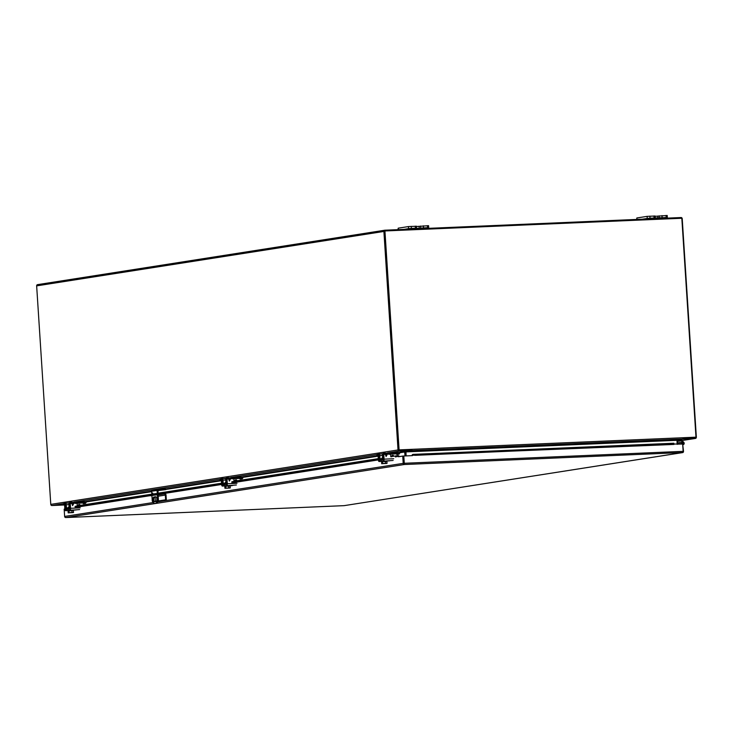 <?xml version="1.0" encoding="UTF-8"?>
<svg xmlns="http://www.w3.org/2000/svg" width="733" height="733" viewBox="0 0 733 733"><rect width="100%" height="100%" fill="white"/><g stroke="black" fill="none" stroke-linecap="round" stroke-linejoin="round"><path stroke-width="1.1" d="M383.194 457.868L381.838 458.052L381.902 459.014M383.762 453.406L398.046 452.463A1.585 1.42 -98.9 0 1 399.082 452.884L399.622 453.415L398.999 454.185L398.459 453.654A0.531 0.476 -98.9 0 0 398.111 453.516L389.186 453.892L389.113 452.847M383.771 454.46L389.186 453.892M383.267 453.727A1.585 0.696 -92.4 0 0 383.029 455.083L383.011 458.84L380.143 459.289L379.648 455.614A1.585 0.696 -92.4 0 0 378.888 454.167A1.585 0.696 -92.4 0 0 378.86 454.167L378.924 454.167M378.063 454.295L376.78 454.524L376.844 455.578L378.072 455.349M378.952 455.22L379.419 458.895A1.585 0.696 -92.4 0 0 380.051 460.324M383.24 459.82A1.585 0.696 -92.4 0 0 383.606 459.124M388.747 454.258L396.003 453.846A0.531 0.476 81.1 0 1 396.351 453.984L396.892 454.524L398.999 454.185M395.426 453.8L396.883 453.654M378.091 455.596L376.844 455.578M395.426 453.782L394.436 453.764M390.607 454.433L390.652 455.147M394.84 453.754L395.957 453.718M69.672 507.007L68.325 507.19L68.389 508.152M70.24 502.536L84.533 501.601A1.585 1.42 -98.9 0 1 85.569 502.023L86.1 502.554L85.486 503.324L84.946 502.792A0.531 0.476 -98.9 0 0 84.597 502.655L75.664 503.03L75.6 501.986M70.249 503.598L75.664 503.03M69.754 502.865A1.585 0.696 -92.4 0 0 69.516 504.222L69.498 507.978L66.63 508.427L66.135 504.753A1.585 0.696 -92.4 0 0 65.374 503.305A1.585 0.696 -92.4 0 0 65.338 503.305M64.55 503.434L63.267 503.663L63.331 504.716L64.559 504.487M65.429 504.359L65.906 508.033A1.585 0.696 -92.4 0 0 66.529 509.462M69.727 508.959A1.585 0.696 -92.4 0 0 70.093 508.262M75.233 503.397L82.49 502.985A0.531 0.476 81.1 0 1 82.838 503.122L83.37 503.653L85.486 503.324M80.923 502.902L83.37 502.792M64.577 504.735L63.331 504.716M77.093 503.571L77.139 504.286M81.326 502.884L82.444 502.847M225.865 486.135L225.636 488.187L230.272 487.949L230.144 485.952L228.641 485.942L224.811 486.3L224.939 488.297L229.576 487.958M230.272 487.949L228.769 487.94L228.641 485.942M225.59 488.169L225.233 487.188L224.939 488.297M228.769 487.94L225.993 488.132M229.576 488.059L225.929 488.068M229.374 488.068L225.306 488.242M230.235 485.942L230.208 485.448L224.683 485.805L224.71 486.3L230.144 485.988M236.796 480.839L236.777 480.491A0.669 0.596 81.1 0 0 235.65 480.179L235.119 481.242M236.374 484.999L222.42 486.089A1.585 0.696 87.6 0 1 222.383 486.089A1.585 0.696 87.6 0 1 221.623 484.614L221.274 479.29A1.384 1.246 81.1 0 1 222.31 477.861M230.18 485.429L233.039 485.356L230.217 485.585M227.542 477.046A1.384 1.246 81.1 0 0 226.506 478.466L226.653 484.366L222.337 485.035L221.733 479.217A1.384 1.246 -98.9 0 1 222.768 477.797M226.726 485.411A1.585 0.696 -92.4 0 0 227.312 483.725L226.964 478.392A1.384 1.246 -98.9 0 1 228 476.972M235.678 479.923A0.669 0.596 81.1 0 0 235.192 480.252L234.661 481.315M229.347 481.059L230.373 479.226L229.264 478.961L230.364 478.915L229.347 481.059L228.632 478.988M234.148 481.398A0.669 0.596 -98.9 0 1 233.974 480.967L233.827 478.667M229.365 480.518L229.292 479.272L230.08 479.235L229.374 480.518L229.292 479.272M152.473 494.106L152.675 493.043L153.005 494.024M158.062 494.427L158.429 500.199A8.31 3.647 87.6 0 1 155.891 503.424A8.31 3.647 87.6 0 1 155.717 503.443A8.31 3.647 87.6 0 1 155.533 503.443M157.348 494.473L157.714 500.227A8.31 3.647 87.6 0 1 155.176 503.461A8.31 3.647 87.6 0 1 155.002 503.479A8.31 3.647 87.6 0 1 152.281 501.079L151.905 495.224M155.909 496.8L154.59 497.011A2.419 1.063 -92.4 0 0 153.683 499.274A2.419 1.063 -92.4 0 0 154.626 501.793M157.815 490.606L165.759 489.644L158.09 489.974L157.998 493.492M155.946 501.592L154.187 501.867A2.419 1.063 87.6 0 1 154.141 501.867A2.419 1.063 87.6 0 1 152.977 499.558A2.419 1.063 87.6 0 1 153.875 497.038L155.634 496.763A2.419 1.063 87.6 0 1 155.68 496.763A2.419 1.063 87.6 0 1 156.844 499.072A2.419 1.063 87.6 0 1 155.946 501.592M165.759 489.644L165.704 488.856L158.081 489.177A1.2 1.072 81.1 0 0 157.082 490.414L157.283 493.52M157.714 500.227L158.429 500.199M157.861 489.213L152.638 490.029A1.2 1.072 81.1 0 0 151.649 491.266L151.832 494.207M226.433 482.442L225.086 482.616L225.15 483.588M227.001 477.971L241.285 477.036A1.585 1.42 -98.9 0 1 242.321 477.449L242.861 477.989L242.238 478.759L241.707 478.228A0.531 0.476 -98.9 0 0 241.359 478.081L232.425 478.466L232.361 477.412M227.01 479.034L232.425 478.466M226.506 478.301A1.585 0.696 -92.4 0 0 226.277 479.657L226.259 483.413L223.391 483.862L222.887 480.179A1.585 0.696 -92.4 0 0 222.136 478.731A1.585 0.696 -92.4 0 0 222.099 478.741M221.311 478.86L220.019 479.098L220.092 480.142L221.32 479.923M222.191 479.785L222.667 483.468A1.585 0.696 -92.4 0 0 223.29 484.889M226.488 484.394A1.585 0.696 -92.4 0 0 226.845 483.698M231.985 478.823L239.242 478.411A0.531 0.476 81.1 0 1 239.59 478.557L240.131 479.089L242.238 478.759M239.48 478.273L240.131 478.228M221.339 480.17L220.092 480.142M239.48 478.255L238.958 478.356M238.949 478.337L237.684 478.337M233.845 479.006L233.9 479.721M238.078 478.319L239.196 478.283M151.914 495.499L158.071 494.683M157.283 494.299L157.238 493.529L164.165 493.208A1.942 1.741 -98.9 0 1 166.024 495.068L166.327 499.769L165.631 499.796L165.328 495.105A1.164 1.045 81.1 0 0 164.21 493.987L155.607 494.436L146.627 495.856L151.933 495.682M148.039 495.581L147.993 494.812L153.655 493.923L153.701 494.702M153.655 493.923L155.561 493.657L155.607 494.436M157.238 493.529L155.561 493.657M160.701 493.364L160.747 494.134M156.349 501.326L155.359 501.409L155.075 496.937M146.719 495.829L146.673 495.096M146.664 495.05L147.993 494.812M155.359 501.409L156.413 501.244M158.163 500.969L165.631 499.796M158.126 501.051L166.327 499.769M673.838 444.024L682.67 444.07L683.147 451.345L404.277 463.274A1.2 0.522 87.6 0 1 403.993 464.456A1.2 1.072 -98.9 0 1 403.205 463.357L157.76 501.83M412.936 455.184L673.975 444.436M412.157 455.633A1.2 0.522 87.6 0 1 412.285 454.735L413.046 454.387L413.036 455.184L415.593 455.312L673.801 444.033L673.783 443.236L412.926 454.387M412.881 454.387L673.81 443.236L413.046 454.387M682.67 444.079L683.513 451.372A1.2 1.072 -98.9 0 1 682.872 452.527L404.185 464.53L65.961 517.544L344.116 505.651L682.872 452.527A1.2 0.522 -92.4 0 0 683.147 451.345M65.961 517.544L65.42 517.516A1.2 1.072 81.1 0 1 64.632 516.426L64.165 509.142L64.852 509.032M682.341 452.637L682.872 452.527M397.717 455.614L391.953 456.522L397.717 455.614L395.215 456.155L395.389 456.934L397.891 456.393L397.717 455.614L398.779 455.816L397.891 456.393L398.505 456.741L402.738 456.082L403.205 463.357M402.738 456.082L403.452 456.045L404.13 463.742M404.277 463.274L403.801 455.99L412.505 455.624M403.801 455.99L403.929 463.329M398.779 455.816A1.2 1.072 -98.9 0 1 399.219 456.632M75.133 507.126L146.921 495.875M163.789 493.227L221.595 484.165M222.053 484.101L222.74 483.991M231.885 482.552L378.347 459.6M378.814 459.527L379.502 459.417M674.012 444.125L673.801 443.667M412.285 454.735L412.542 455.312M75.087 506.329L146.582 495.123M157.989 493.336L221.54 483.368M221.998 483.304L222.64 483.203M231.848 481.755L378.301 458.803M378.759 458.73L379.401 458.629M672.921 444.308L672.931 443.511M415.593 455.312L415.602 454.524M683.523 443.309A0.55 0.495 -98.9 0 1 682.533 443.355A0.55 0.495 -98.9 0 1 683.523 443.309M677.622 444.171L682.487 443.41A0.614 0.55 -98.9 0 1 682.936 442.732A0.614 0.55 -98.9 0 1 683.119 443.932A0.614 0.55 -98.9 0 1 683.064 443.941L677.448 444.18M682.487 443.41L681.873 443.502A1.292 1.164 -98.9 0 1 682.826 442.054A1.292 1.164 -98.9 0 1 683.229 444.61A1.292 1.164 -98.9 0 1 683.11 444.619L683.11 444.619M681.873 443.502L677.567 444.171M677.2 440.276L681.498 440.093L683.752 442.347A1.292 1.164 81.1 0 0 682.606 442.109L677.778 442.869A1.292 1.164 81.1 0 0 677.384 443.135M682.606 442.109L681.287 440.79L677.237 440.964M678.914 443.099A1.292 1.164 81.1 0 0 678.217 442.796M677.274 441.422L681.287 440.79M64.596 504.964L51.933 505.532L63.267 503.754M384.678 230.235L37.649 284.633A1.2 1.072 81.1 0 0 36.65 285.87L50.779 504.386A1.2 1.072 81.1 0 0 51.933 505.532M677.118 444.308L677.008 439.882L682.606 439.003A1.2 0.522 -92.4 0 0 683.046 438.206L695.974 437.647A1.2 0.522 -92.4 0 0 695.984 437.18L681.827 218.269L384.935 230.959L398.743 449.934L384.907 231.005M410.901 449.842A1.2 1.072 -98.9 0 1 411.305 450.025L410.92 450.685L399.183 451.107A1.2 1.072 -98.9 0 1 398.028 449.961L383.9 231.445A1.2 1.072 -98.9 0 1 384.889 230.208L681.067 217.536A1.2 1.072 -98.9 0 1 682.221 218.691L696.35 437.207A1.2 1.072 -98.9 0 1 695.351 438.444L683.623 439.021L683.147 438.407A1.2 1.072 -98.9 0 1 683.532 438.178L683.449 438.187M683.623 439.021L677.2 439.855M405.047 455.944L404.625 451.675L410.92 450.685M677.457 444.29L677.319 440.011M403.947 463.723L403.819 461.653M422.126 228.165L425.415 227.981L422.126 228.165M416.225 226.24L408.455 226.57L398.184 228.183L398.065 229.64M428.338 225.718L416.463 226.515M415.272 226.176L415.4 228.238L411.36 228.412L411.222 226.35M415.4 228.238L416.573 228.247L414.612 228.604L415.959 228.366M419.056 226.286L419.194 228.357L415.95 228.366M419.194 228.357L423.472 227.899L423.344 225.828M427.385 225.663L427.513 227.725L423.472 227.899M427.513 227.725L423.592 228.549M408.455 226.57L408.583 228.641L403.709 229.402M408.583 228.641L411.36 228.412M660.79 217.958L664.071 217.774L660.79 217.958M654.89 216.033L647.111 216.363L636.84 217.976L636.72 219.433M667.003 215.511L655.119 216.308M653.928 215.969L654.065 218.04L650.015 218.205L649.878 216.143M654.065 218.04L662.128 217.692L662 215.621M666.04 215.456L666.178 217.518L662.128 217.692M666.178 217.518L662.256 218.342M647.111 216.363L647.248 218.434L642.365 219.194M647.248 218.434L650.015 218.205M382.626 461.561L382.388 463.623L387.024 463.384L386.896 461.378L385.402 461.369L381.572 461.726L381.701 463.732L386.328 463.384M387.024 463.384L385.531 463.375L385.402 461.369M382.351 463.595L381.994 462.624L381.701 463.732M385.531 463.375L382.754 463.568M386.428 463.311L382.69 463.494M386.337 463.485L382.058 463.668M386.135 463.494L382.635 463.604M386.997 461.378L386.969 460.883L381.435 461.24L381.472 461.735L386.896 461.414M393.557 456.265L393.529 455.917A0.669 0.596 81.1 0 0 392.412 455.605L391.871 456.677M393.126 460.434L379.172 461.515A1.585 0.696 87.6 0 1 379.135 461.524A1.585 0.696 87.6 0 1 378.384 460.049L378.036 454.717A1.384 1.246 81.1 0 1 379.062 453.296M386.932 460.865L389.8 460.782L386.978 461.02M384.294 452.481A1.384 1.246 81.1 0 0 383.267 453.901L383.414 459.793L379.108 460.471L378.494 454.643A1.384 1.246 -98.9 0 1 379.52 453.223M383.478 460.846A1.585 0.696 -92.4 0 0 384.074 459.151L383.726 453.828A1.384 1.246 -98.9 0 1 384.752 452.408M392.439 455.358A0.669 0.596 81.1 0 0 391.953 455.679L391.413 456.751M386.108 456.494L387.116 454.341L386.025 454.396L387.134 454.652L386.108 456.494L385.393 454.414M390.909 456.824A0.669 0.596 -98.9 0 1 390.735 456.402L390.588 454.094M386.135 455.944L386.044 454.707L386.841 454.671L386.135 455.944L386.053 454.707M68.059 510.901L73.483 510.516L68.05 510.864L68.187 512.862L72.814 512.523M73.382 510.516L73.511 512.514L72.008 512.514L71.88 510.507M69.104 510.699L68.875 512.761L73.511 512.514M68.875 512.761L68.81 511.707L68.187 512.862M72.008 512.514L69.232 512.697M72.915 512.449L69.168 512.633M72.824 512.624L68.545 512.807M72.512 512.523L69.113 512.743M73.483 510.516L73.447 510.012L68.196 510.305L67.958 510.874M80.044 505.404L80.016 505.055A0.669 0.596 81.1 0 0 78.898 504.744L78.358 505.816M79.613 509.572L65.658 510.654A1.585 0.696 87.6 0 1 65.622 510.663A1.585 0.696 87.6 0 1 64.861 509.188L64.522 503.855A1.384 1.246 81.1 0 1 65.549 502.435M73.419 510.003L76.278 509.921L73.456 510.15M70.78 501.61A1.384 1.246 81.1 0 0 69.754 503.04L69.901 508.931L65.594 509.609L64.98 503.782A1.384 1.246 -98.9 0 1 66.007 502.362M69.965 509.985A1.585 0.696 -92.4 0 0 70.551 508.29L70.212 502.966A1.384 1.246 -98.9 0 1 71.238 501.546M78.917 504.496A0.669 0.596 81.1 0 0 78.44 504.817L77.9 505.889M73.602 503.479L72.512 503.525L73.621 503.791L72.594 505.633L71.88 503.553M77.396 505.962A0.669 0.596 -98.9 0 1 77.222 505.541L77.066 503.232M73.593 503.479L72.585 505.633M72.613 505.083L72.53 503.846L73.318 503.809L72.613 505.083L72.54 503.837M384.935 230.959L399.091 449.879A1.2 0.522 87.6 0 1 399.082 450.346L412.01 449.796A1.2 0.522 87.6 0 1 411.57 450.593L405.972 451.473L406.082 455.899M405.734 455.908L405.477 451.959A1.2 0.522 87.6 0 1 405.486 451.537M385.421 453.141L385.485 454.194M377.055 454.451L377.129 455.505M398.111 453.516L396.003 453.846M396.351 453.984L398.459 453.654M379.648 455.614L382.489 455.495M379.877 458.803L381.884 458.721M71.907 502.279L71.971 503.333M63.542 503.589L63.606 504.643M84.597 502.655L82.49 502.985M82.838 503.122L84.946 502.792M66.135 504.753L68.975 504.634M66.364 507.942L68.371 507.859M230.226 485.75L232.059 485.677L230.226 485.759M221.733 479.217L221.274 479.29M226.964 478.392L226.506 478.466M236.961 483.313L227.312 483.725M222.081 484.54L222.924 484.504M235.192 480.252L235.65 480.179M153.875 497.038L154.59 497.011M151.649 491.266L157.082 490.414M228.659 477.714L228.733 478.759M220.303 479.025L220.367 480.069M241.359 478.081L239.242 478.411M239.59 478.557L241.707 478.228M222.887 480.179L225.727 480.06M222.136 478.731L225.636 478.585L222.172 478.741M223.125 483.377L225.132 483.285M158.09 494.949L164.21 493.987M165.328 495.105L158.172 496.223M153.215 502.545L64.632 516.426M75.133 507.428L149.413 495.783M164.898 493.355L221.613 484.467M222.072 484.394L222.823 484.275M231.894 482.855L378.375 459.903M378.833 459.829L379.584 459.71M77.304 505.834L77.982 505.733L77.304 505.834M78.44 505.66L151.832 494.152L78.44 505.651M157.98 493.19L221.531 483.23L157.98 493.19M234.065 481.269L234.734 481.16L234.056 481.26M235.192 481.086L378.292 458.666L235.192 481.086M391.495 456.586L390.817 456.696L391.495 456.595M695.351 438.444L681.947 440.542L695.461 438.435M410.7 450.612L398.505 452.527M378.1 455.724L241.743 477.091M221.339 480.289L165.713 489.012M151.639 491.22L84.991 501.665M64.586 504.863L63.459 505.037M65.613 503.388L69.763 502.737M73.969 502.078L220.028 479.19M222.374 478.823L226.515 478.173M230.73 477.513L376.789 454.616M379.951 454.121L383.277 453.599M387.491 452.939L399.183 451.107M398.028 449.961L50.779 504.386M383.9 231.445L36.65 285.87M404.79 451.986L399.082 452.875M391.761 454.029L390.597 454.213M378.127 456.164L242.321 477.449M235 478.594L233.836 478.777M221.375 480.729L165.74 489.452M158.566 490.579L157.815 490.689M151.667 491.66L85.559 502.013M78.239 503.168L77.075 503.351M420.705 228.119L420.568 226.057M398.276 229.631L398.184 228.183M657.721 216.079L657.849 218.15M659.361 217.912L659.224 215.85M636.931 219.424L636.84 217.976M379.172 461.515L381.453 461.424L379.135 461.524M378.494 454.643L378.036 454.717M383.726 453.828L383.267 453.901M393.713 458.739L384.074 459.151M378.842 459.976L379.685 459.939M391.953 455.679L392.412 455.605M65.658 510.654L67.931 510.562L65.622 510.663M64.98 503.782L64.522 503.855M70.212 502.966L69.754 503.04M80.199 507.877L70.551 508.29M65.319 509.114L66.172 509.078M78.44 504.817L78.898 504.744M399.091 449.879L695.984 437.18M411.57 450.593L682.606 439.003M405.972 451.473L677.008 439.882M676.861 440.313L405.825 451.904M225.883 482.488L225.617 478.31M225.846 488.178L229.667 487.876M235.614 479.932L236.081 479.858M155.717 503.443L155.002 503.479M157.971 489.186L152.537 490.038M146.627 495.856L146.582 495.077M344.144 505.651L65.878 517.544M682.505 452.618L344.171 505.642M683.11 443.877L682.606 443.96M384.788 230.217L37.539 284.642M416.573 228.247L416.436 226.185M428.686 227.734L428.548 225.663M655.229 218.04L655.091 215.978M667.342 217.527L667.204 215.456M382.644 457.923L382.369 453.745M392.375 455.358L392.833 455.294M69.131 507.062L68.856 502.875M78.862 504.496L79.32 504.423"/></g></svg>
